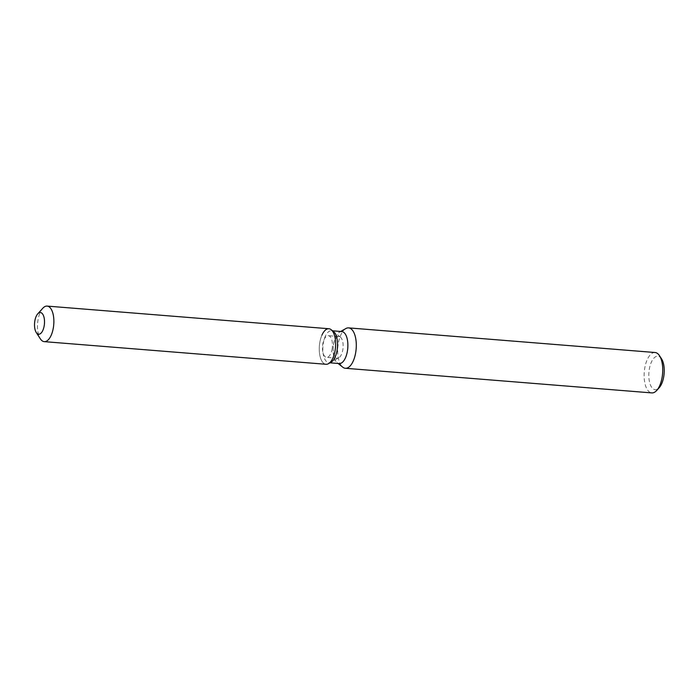 <?xml version="1.0" encoding="UTF-8"?>
<svg xmlns="http://www.w3.org/2000/svg" width="699" height="699" viewBox="0 0 699 699"><rect width="100%" height="100%" fill="white"/><g stroke="black" fill="none" stroke-linecap="round" stroke-linejoin="round"><path stroke-width="0.52" stroke-dasharray="3.5 2.62" d="M332.016 349.535A10.887 4.945 -85.4 0 0 328.32 335.66A10.887 4.945 -85.4 0 0 322.886 343.489A10.887 4.945 -85.4 0 0 326.582 357.364A10.887 4.945 -85.4 0 0 332.016 349.535M340.422 337.119L333.554 331.614A16.051 7.287 -85.4 0 0 331.475 330.732A16.051 7.287 -85.4 0 0 323.462 342.265A16.051 7.287 -85.4 0 0 328.906 362.729A16.051 7.287 -85.4 0 0 331.099 362.196L338.753 357.853A10.887 4.945 -85.4 0 0 342.702 350.4A10.887 4.945 -85.4 0 0 340.422 337.119A10.887 4.945 -85.4 0 0 339.006 336.525A10.887 4.945 -85.4 0 0 333.572 344.345A10.887 4.945 -85.4 0 0 337.267 358.22A10.887 4.945 -85.4 0 0 338.753 357.853M321.933 335.153A17.833 8.091 -85.4 0 0 319.976 341.549A17.833 8.091 -85.4 0 0 320.858 358.963A17.833 8.091 -85.4 0 0 328.46 363.69M341.794 331.562A16.051 7.287 -85.4 0 0 339.6 332.104A16.051 7.287 -85.4 0 0 333.773 343.095A16.051 7.287 -85.4 0 0 337.136 362.676A16.051 7.287 -85.4 0 0 339.216 363.559M345.839 328.565A20.262 9.201 -85.4 0 0 338.491 342.449A20.262 9.201 -85.4 0 0 342.737 367.167M655.059 352.514A20.262 9.201 -85.4 0 0 644.941 367.071A20.262 9.201 -85.4 0 0 651.809 392.908M661.551 358.867A16.785 7.619 -85.4 0 0 649.476 368.286A16.785 7.619 -85.4 0 0 650.9 386.005A16.785 7.619 -85.4 0 0 659.236 387.665M328.88 328.74A17.833 8.091 -85.4 0 0 319.976 341.549A17.833 8.091 -85.4 0 0 326.022 364.284M42.805 308.242A17.833 8.091 -85.4 0 0 38.209 318.91A17.833 8.091 -85.4 0 0 40.341 338.832M339.006 336.525L328.32 335.66M331.475 330.732L332.575 330.819M339.6 332.104L340.701 331.475M337.136 362.676L338.124 363.471M328.906 362.729L329.998 362.816M337.267 358.22L326.582 357.364"/><path stroke-width="1.05" d="M44.081 326.398A10.887 4.945 -85.4 0 0 40.385 312.523A10.887 4.945 -85.4 0 0 34.95 320.343A10.887 4.945 -85.4 0 0 38.646 334.218A10.887 4.945 -85.4 0 0 44.081 326.398A10.887 4.945 -85.4 0 0 40.385 312.523A10.887 4.945 -85.4 0 0 37.755 313.834A10.887 4.945 -85.4 0 0 34.95 320.343A10.887 4.945 -85.4 0 0 36.252 332.506A10.887 4.945 -85.4 0 0 38.646 334.218A10.887 4.945 -85.4 0 0 44.081 326.398M36.252 332.506L40.341 338.832A17.833 8.091 -85.4 0 0 44.255 341.645L326.022 364.284A17.833 8.091 -85.4 0 0 328.46 363.69L331.099 362.196A16.051 7.287 -85.4 0 0 336.927 351.195A16.051 7.287 -85.4 0 0 333.554 331.614L331.186 329.718A17.833 8.091 -85.4 0 0 321.933 335.153M331.099 362.196L328.46 363.69A17.833 8.091 -85.4 0 0 334.926 351.466A17.833 8.091 -85.4 0 0 331.186 329.718A17.833 8.091 -85.4 0 0 328.88 328.74L47.113 306.092A17.833 8.091 -85.4 0 0 42.805 308.242L37.755 313.834M329.998 362.816L339.216 363.559A16.051 7.287 -85.4 0 0 347.237 352.025A16.051 7.287 -85.4 0 0 341.794 331.562L332.575 330.819M338.124 363.471L342.737 367.167A20.262 9.201 -85.4 0 0 345.367 368.277A20.262 9.201 -85.4 0 0 355.485 353.72A20.262 9.201 -85.4 0 0 348.609 327.883A20.262 9.201 -85.4 0 0 345.839 328.565L340.701 331.475M345.367 368.277L651.809 392.908A20.262 9.201 -85.4 0 0 656.711 390.461A20.262 9.201 -85.4 0 0 661.936 378.342A20.262 9.201 -85.4 0 0 659.506 355.704A20.262 9.201 -85.4 0 0 655.059 352.514L348.609 327.883M656.711 390.461L659.236 387.665A16.785 7.619 -85.4 0 0 663.561 377.626A16.785 7.619 -85.4 0 0 661.551 358.867L659.506 355.704M328.46 363.69A17.833 8.091 -85.4 0 0 334.926 351.466A17.833 8.091 -85.4 0 0 331.186 329.718L333.554 331.614M44.255 341.645A17.833 8.091 -85.4 0 0 53.159 328.827A17.833 8.091 -85.4 0 0 47.113 306.092"/></g></svg>
